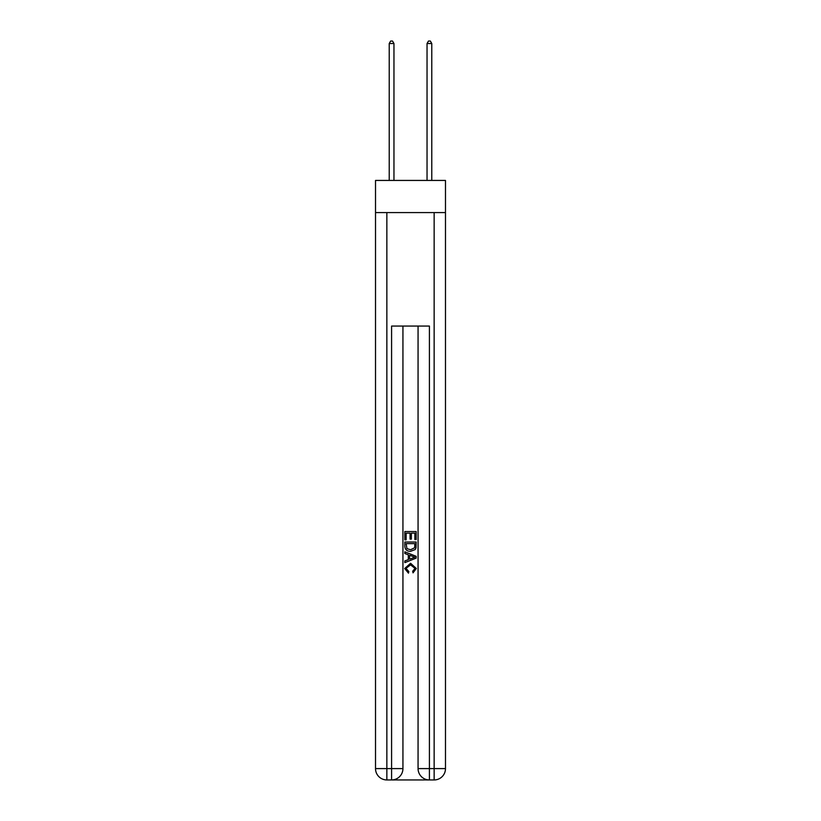 <?xml version="1.0" encoding="UTF-8"?>
<svg xmlns="http://www.w3.org/2000/svg" width="821" height="821" viewBox="0 0 821 821"><rect width="100%" height="100%" fill="white"/><g stroke="black" fill="none" stroke-linecap="round" stroke-linejoin="round"><path stroke-width="1.23" d="M445.485 212.588L445.485 180.435L375.515 180.435L375.515 212.588L445.485 212.588L445.485 768.6L434.145 768.6L434.145 212.588M392.438 779.95L428.562 779.95M429.414 779.95L429.414 768.6L418.063 768.6A11.35 11.35 0 0 0 429.414 779.95L434.145 779.95L434.145 768.6L429.414 768.6L429.414 326.06L391.586 326.06L391.586 768.6L375.515 768.6L375.515 212.588M402.937 326.06L402.937 768.6A11.35 11.35 0 0 1 391.586 779.95L386.855 779.95A11.35 11.35 0 0 1 375.515 768.6M418.063 768.6L418.063 326.06M434.145 779.95A11.35 11.35 0 0 0 445.485 768.6M404.825 539.838L404.825 531.546L416.175 531.546L416.175 539.551L414.862 539.551L414.862 533.147L411.372 533.147L411.372 539.11L410.059 539.11L410.059 533.147L406.138 533.147L406.138 539.838L404.825 539.838M404.825 546.088L404.825 542.024L416.175 542.024L416.011 547.905L415.2 549.557L410.562 551.332C406.929 551.343 405.02 549.598 404.825 546.088M406.138 543.625L406.939 548.644L410.582 549.731L414.626 547.792L414.862 543.625L406.138 543.625M404.825 553.508L404.825 551.815L416.175 556.32L416.175 558.126L404.825 562.631L404.825 560.928L408.314 559.645L408.314 554.801L404.825 553.508M412.768 556.443L409.628 555.283L409.628 559.163L414.862 557.223L412.768 556.443M405.995 568.368L408.827 571.549L408.458 573.15L404.681 568.522L410.582 563.257L416.319 568.491L413.025 572.863L412.676 571.262L415.005 568.409L410.592 564.858L405.995 568.368M393.957 180.435L393.957 43.513L389.226 43.513L389.226 180.435M389.226 43.513L390.642 41.05L392.53 41.05L393.957 43.513M431.774 180.435L431.774 43.513L427.043 43.513L427.043 180.435M427.043 43.513L428.47 41.05L430.358 41.05L431.774 43.513M386.855 212.588L386.855 779.95M402.937 768.6L391.586 768.6L391.586 779.95"/></g></svg>
